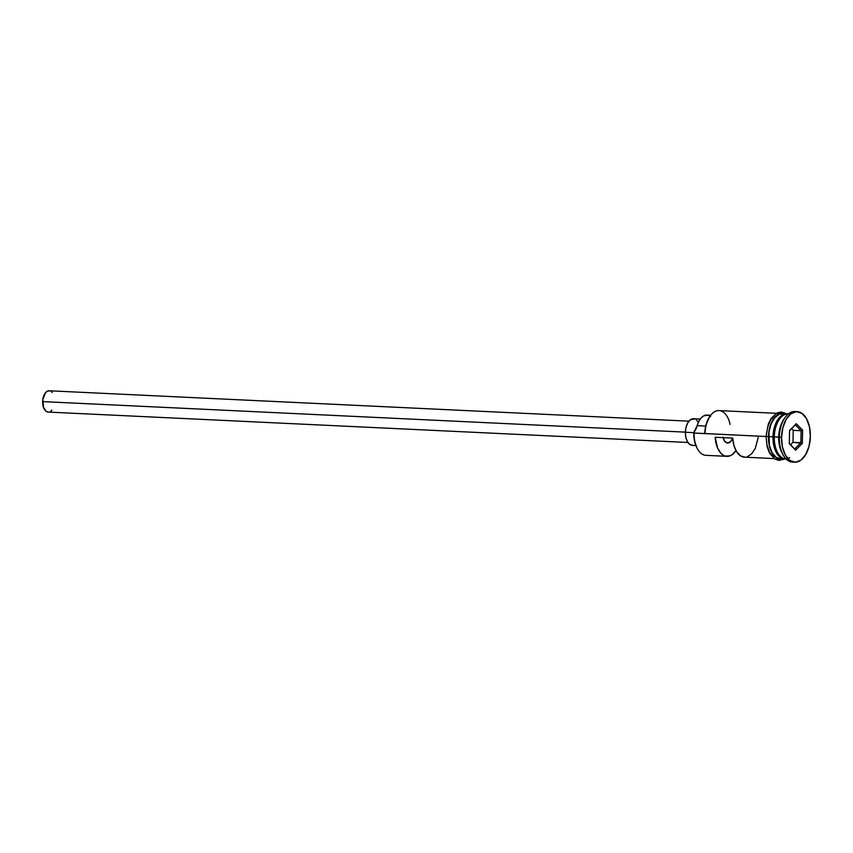 <?xml version="1.0" encoding="UTF-8"?>
<svg xmlns="http://www.w3.org/2000/svg" width="853" height="853" viewBox="0 0 853 853"><rect width="100%" height="100%" fill="white"/><g stroke="black" fill="none" stroke-linecap="round" stroke-linejoin="round"><path stroke-width="1.28" d="M784.056 458.402A22.924 13.019 -87.3 0 1 768.457 436.619L693.83 433.015A21.592 12.262 92.7 0 0 696.922 447.868L697.338 448.667A22.658 12.859 -87.3 0 1 694.097 433.079L693.852 432.354A21.592 12.262 92.7 0 0 693.83 433.015L694.097 433.079A22.658 12.859 92.7 0 0 705.911 455.331L726.948 456.334A22.658 12.859 -87.3 0 1 715.187 437.269L732.727 438.101A22.658 12.859 92.7 0 0 744.477 457.165L774.14 458.573M688.925 421.169L49.218 390.781A10.662 6.056 92.7 0 0 42.65 401.603L685.385 432.14L42.65 401.603A10.662 6.056 92.7 0 0 48.205 412.074L687.913 442.472M700.228 419.036L693.596 418.727A13.328 7.57 92.7 0 0 685.375 432.258L693.841 432.663L685.375 432.258A13.328 7.57 92.7 0 0 692.327 445.351L695.845 445.511M789.697 457.656A22.658 12.859 -87.3 0 1 772.989 436.832L773.724 436.843A22.125 12.56 92.7 0 1 783.363 415.304A22.125 12.56 92.7 0 0 773.724 436.843L774.161 436.864A22.125 12.56 -87.3 0 0 777.435 452.271A22.125 12.56 -87.3 0 1 774.161 436.864A22.125 12.56 -87.3 0 1 778.97 419.9A22.125 12.56 -87.3 0 0 774.161 436.864L772.989 436.832A22.658 12.859 -87.3 0 1 787.596 413.886A22.658 12.859 -87.3 0 0 786.946 413.822L782.564 413.609A22.658 12.859 92.7 0 0 768.606 436.619A22.658 12.859 92.7 0 0 780.41 458.871L784.792 459.074A22.658 12.859 -87.3 0 1 772.989 436.832L768.606 436.619L772.989 436.832A22.658 12.859 -87.3 0 1 786.946 413.822M788.417 413.897A22.658 12.859 92.7 0 0 774.3 436.885A22.658 12.859 92.7 0 0 786.114 459.138L786.274 459.149A22.658 12.859 92.7 0 1 774.3 436.885L778.682 437.099A22.658 12.859 92.7 0 0 781.924 452.676L782.979 454.66A25.323 14.373 -87.3 0 1 779.354 437.248L774.3 436.885A22.658 12.859 92.7 0 1 788.257 413.886L788.417 413.897M793.653 462.091A25.323 14.373 -87.3 0 1 782.979 454.66M736 450.661A22.658 12.859 -87.3 0 1 726.948 456.334M785.453 459.085A22.658 12.859 -87.3 0 1 784.792 459.074M779.909 456.11A22.125 12.56 92.7 0 1 773.724 436.843A22.125 12.56 92.7 0 0 781.369 457.261M782.457 453.615A22.658 12.859 -87.3 0 1 778.682 437.099A22.658 12.859 -87.3 0 1 784.099 419.036M797.15 411.636L794.964 411.53A25.323 14.373 92.7 0 0 779.354 437.248L781.551 437.354A25.323 14.373 -87.3 0 1 797.15 411.636A25.323 14.373 -87.3 0 1 810.35 436.512L809.476 426.863L806.543 418.748L801.991 413.396L796.521 411.636L790.966 413.716L786.178 419.335L782.862 427.641L781.551 437.354L779.354 437.248A25.323 14.373 92.7 0 0 792.554 462.113L794.751 462.219A25.323 14.373 -87.3 0 1 781.551 437.354L782.425 447.004L785.357 455.118L789.91 460.46L795.38 462.23L800.935 460.14L805.722 454.521L809.039 446.215L810.35 436.512A25.323 14.373 -87.3 0 1 794.751 462.219M776.294 413.31L719.015 410.592A22.658 12.859 92.7 0 0 705.058 433.601L768.457 436.619A22.924 13.019 -87.3 0 1 784.536 413.705L779.45 413.854L776.976 415.23L772.637 420.316L769.641 427.833L768.457 436.619L769.246 445.362L771.901 452.708L776.017 457.549L778.437 458.775L782.393 458.967M697.082 448.166L694.577 441.246L693.83 433.015A21.592 12.262 -87.3 0 1 693.852 432.354L694.097 433.079L705.058 433.601L704.802 432.866L705.058 433.601A22.658 12.859 -87.3 0 1 709.856 416.424L709.355 417.17A21.592 12.262 92.7 0 0 704.802 432.866L706.028 424.794L709.397 417.117M796.254 423.706L802.62 430.125L802.321 443.347L795.646 450.149L789.281 443.731L789.579 430.509L796.254 423.706L789.579 430.509L789.281 443.731L795.646 450.149L789.292 443.325L795.646 450.149L802.321 443.347L792.959 442.334L793.237 430.349L791.605 428.707L793.237 430.349L801.116 430.722L793.237 430.349L792.959 442.334L800.85 442.707L794.804 448.881L800.85 442.707L802.321 443.347L802.62 430.125L796.254 423.706L795.348 424.901L801.116 430.722L800.85 442.707L801.116 430.722L802.62 430.125L801.116 430.722L795.348 424.901L796.254 423.706M784.504 413.972L779.482 414.121L774.759 417.629L771.059 423.984L768.948 432.194L769.385 445.255L772.018 452.516L776.081 457.293L780.975 458.871M767.05 445.255L769.715 452.602L773.831 457.443M776.241 458.669L778.778 459.042M779.813 413.236L777.264 413.748M774.791 415.123L770.451 420.22L767.455 427.726M766.612 432.044L766.261 436.523M784.717 418.045L783.48 419.921A22.658 12.859 92.7 0 0 778.682 437.099L779.354 437.248A25.323 14.373 -87.3 0 1 784.717 418.045A25.323 14.373 -87.3 0 1 796.052 411.658M710.677 415.272L706.945 415.091A17.593 9.991 92.7 0 0 697.168 425.658L693.852 432.354A15.994 9.084 92.7 0 0 697.168 425.658L705.708 426.063L697.168 425.658L698.799 421.393L701.027 418.045L703.661 415.88L707.926 415.219L710.634 416.563M736.075 450.555L732.045 454.777L729.805 455.907L725.221 456.046L723.035 455.033L720.998 453.359L717.661 448.188L715.187 437.269L732.727 438.101L733.996 445.692L736.715 451.877L740.564 455.875L745.032 457.165M747.335 456.739L751.685 453.807L755.268 448.433L758.232 437.354M722.96 437.045L724.805 441.427L727.812 443.016L730.882 441.246L732.556 438.09A9.33 5.299 -87.3 0 1 727.577 443.016A9.33 5.299 -87.3 0 1 723.088 437.642M692.657 445.351L689.778 444.424L687.39 441.609L685.844 437.333L685.375 432.258L686.068 427.15L687.817 422.779L690.333 419.825L694.737 418.93M696.133 419.655L698.532 422.47M48.472 412.074L46.169 411.338L43.535 407.489L42.81 399.524L45.55 392.668L47.768 391.015L50.135 390.941M51.255 391.516L52.278 392.476M51.884 410.186L50.807 411.199M709.856 416.424A22.658 12.859 -87.3 0 1 730.093 424.463M789.579 430.786L795.348 424.901L789.579 430.786M790.646 444.69L792.959 442.334L790.646 444.69M784.493 459.063L778.928 460.396L774.833 459.031L769.513 453.06L767.178 446.961L766.026 436.544L768.34 423.973L771.283 418.183L777.019 412.927L781.231 411.956L786.637 413.812"/></g></svg>
